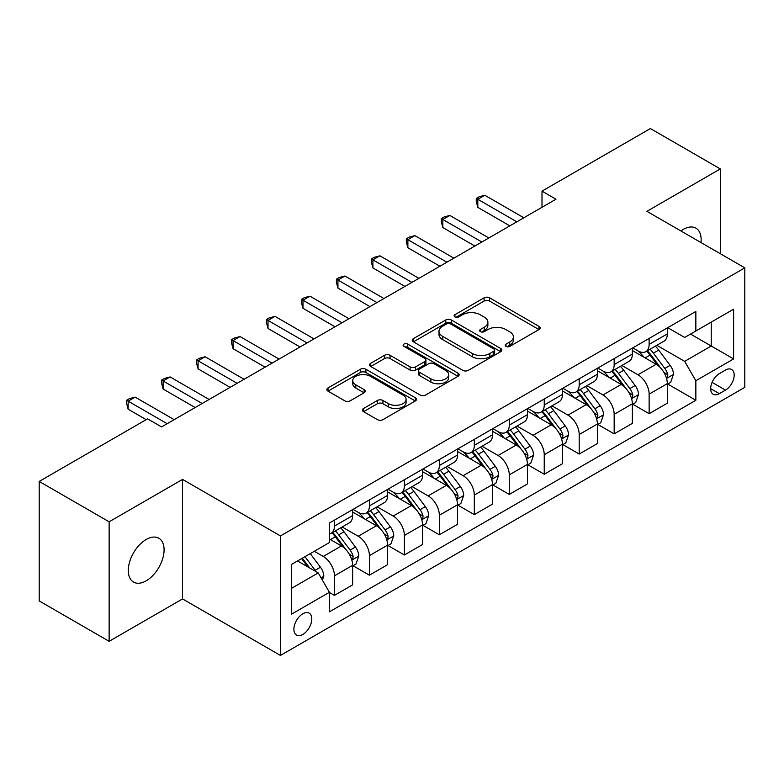 <?xml version="1.0" encoding="UTF-8"?>
<svg xmlns="http://www.w3.org/2000/svg" width="784" height="784" viewBox="0 0 784 784"><rect width="100%" height="100%" fill="white"/><g stroke="black" fill="none" stroke-linecap="round" stroke-linejoin="round"><path stroke-width="1.18" d="M505.994 346.381A2.715 1.568 0 0 0 509.835 346.381L539.01 329.545A3.881 2.244 0 0 0 540.147 327.957A3.881 2.244 0 0 0 539.01 326.369L489.588 297.832A3.881 2.244 0 0 0 484.1 297.832L454.926 314.678A2.715 1.568 0 0 0 454.132 315.785A2.715 1.568 0 0 0 454.926 316.903A2.715 1.568 0 0 0 458.767 316.903L462.55 314.717A12.426 7.174 0 0 1 480.122 314.717L484.238 317.099A12.426 7.174 0 0 1 487.873 322.165A12.426 7.174 0 0 1 484.238 327.242L480.465 329.417A2.715 1.568 0 0 0 479.661 330.534A2.715 1.568 0 0 0 480.465 331.642A2.715 1.568 0 0 0 484.306 331.642L488.079 329.456A12.426 7.174 0 0 1 505.651 329.456L509.767 331.838A12.426 7.174 0 0 1 513.412 336.914A12.426 7.174 0 0 1 509.767 341.981L505.994 344.166A2.715 1.568 0 0 0 505.2 345.274A2.715 1.568 0 0 0 505.994 346.381L505.994 344.166M146.196 580.826A25.313 14.622 120 0 0 162.729 558.522A25.313 14.622 120 0 0 158.848 538.236A25.313 14.622 120 0 0 146.196 539.49A25.313 14.622 120 0 0 129.654 561.795A25.313 14.622 120 0 0 133.535 582.081A25.313 14.622 120 0 0 146.196 580.826M701.004 242.57A25.313 14.622 120 0 0 695.918 228.164A25.313 14.622 120 0 0 683.266 229.418A25.313 14.622 120 0 0 680.904 230.957M302.84 634.442A12.662 7.311 120 0 0 311.111 623.29A12.662 7.311 120 0 0 309.17 613.147A12.662 7.311 120 0 0 302.84 613.774A12.662 7.311 120 0 0 294.568 624.926A12.662 7.311 120 0 0 296.509 635.069A12.662 7.311 120 0 0 302.84 634.442M363.56 408.484A3.881 2.244 0 0 0 362.424 410.071A3.881 2.244 0 0 0 363.56 411.649L377.427 419.656A3.881 2.244 0 0 0 382.925 419.656L415.324 400.957A3.881 2.244 0 0 0 416.461 399.37A3.881 2.244 0 0 0 415.324 397.782L365.903 369.254A3.881 2.244 0 0 0 360.405 369.254L328.006 387.953A3.881 2.244 0 0 0 326.869 389.54A3.881 2.244 0 0 0 328.006 391.128L344.754 400.791A3.881 2.244 0 0 0 350.252 400.791L364.109 392.794A3.881 2.244 0 0 0 365.246 391.206A3.881 2.244 0 0 0 364.109 389.619L355.809 384.826A10.388 5.998 0 0 1 352.761 380.583A10.388 5.998 0 0 1 359.18 375.046A10.388 5.998 0 0 1 370.499 376.34L403.035 395.126A10.388 5.998 0 0 1 406.073 399.37A10.388 5.998 0 0 1 399.664 404.907A10.388 5.998 0 0 1 388.345 403.613L382.925 400.477A3.881 2.244 0 0 0 377.427 400.477L363.56 408.484L363.56 411.649M182.554 479.406L109.133 521.801L39.2 481.425L39.2 600.936L109.133 641.312L182.554 598.917L280.456 655.444L280.456 535.933L182.554 479.406L182.554 598.917M720.32 253.722L720.32 168.932L646.898 211.327L744.8 267.854L280.456 535.933M720.32 168.932L650.397 128.556L541.999 191.139L541.999 207.29M39.2 481.425L147.588 418.852L161.582 426.927L555.983 199.214L541.999 191.139M462.825 370.362A3.881 2.244 0 0 0 468.313 370.362L500.711 351.653A3.881 2.244 0 0 0 501.848 350.066A3.881 2.244 0 0 0 500.711 348.488L451.29 319.95A3.881 2.244 0 0 0 445.792 319.95L413.393 338.659A3.881 2.244 0 0 0 412.257 340.236A3.881 2.244 0 0 0 413.393 341.824L462.825 370.362M405.014 346.969A2.715 1.568 0 0 1 407.768 347.351L407.768 344.127L458.013 373.135A3.881 2.244 0 0 1 459.15 374.723A3.881 2.244 0 0 1 458.013 376.3L425.614 395.009A3.881 2.244 0 0 1 420.126 395.009L370.705 366.471L370.705 363.306A3.881 2.244 0 0 0 369.568 364.893A3.881 2.244 0 0 0 370.705 366.471M370.705 363.306L384.572 355.299A3.881 2.244 0 0 1 390.06 355.299L410.101 366.873A3.881 2.244 0 0 0 415.598 366.873L424.791 361.561A3.881 2.244 0 0 0 425.928 359.974A3.881 2.244 0 0 0 424.791 358.386L403.927 346.342A2.715 1.568 0 0 1 403.133 345.234A2.715 1.568 0 0 1 404.809 343.784A2.715 1.568 0 0 1 407.768 344.127M725.504 370.077L719.349 373.635A12.26 7.076 120 0 0 711.333 384.434A12.26 7.076 120 0 0 713.215 394.264A12.26 7.076 120 0 0 719.349 393.656L725.504 390.099A12.26 7.076 120 0 0 733.51 379.299A12.26 7.076 120 0 0 731.629 369.47A12.26 7.076 120 0 0 725.504 370.077M280.456 655.444L744.8 387.355L744.8 267.854M667.733 327.683L684.657 337.453L695.849 330.995L695.849 311.454L329.407 523.016L329.407 542.557L291.648 564.353L291.648 614.097L329.407 592.292L329.407 611.834L695.849 400.281L695.849 380.74L684.657 361.355L656.845 345.303M695.849 330.995L733.608 309.19L733.608 358.935L695.849 380.74M109.133 521.801L109.133 641.312M690.537 334.062L711.235 346.018L711.235 322.116L733.608 309.19M684.657 361.355L711.235 346.018L733.608 358.935M291.648 588.255L318.226 572.918L297.528 560.962M329.407 592.459L334.445 595.37L334.445 575.828A15.827 9.134 -120 0 0 323.263 556.444L314.306 551.279M334.445 595.37L352.633 584.864L352.633 565.323A15.827 9.134 -120 0 0 341.442 545.948L329.407 539M353.045 565.734L369.411 575.182L369.411 555.64A15.827 9.134 -120 0 0 358.219 536.256L342.157 526.985M369.411 575.182L387.59 564.676L387.59 545.135A15.827 9.134 -120 0 0 376.408 525.76L352.633 512.03M388.011 545.546L404.377 554.994L404.377 535.452A15.827 9.134 -120 0 0 393.186 516.068L377.124 506.797M404.377 554.994L422.556 544.498L422.556 524.957A15.827 9.134 -120 0 0 411.375 505.572L387.59 491.842M422.978 525.358L439.344 534.806L439.344 515.264A15.827 9.134 -120 0 0 428.152 495.88L412.09 486.609M439.344 534.806L457.523 524.31L457.523 504.769A15.827 9.134 -120 0 0 446.331 485.384L422.556 471.654M457.944 505.17L474.31 514.618L474.31 495.076A15.827 9.134 -120 0 0 463.119 475.692L447.056 466.421M474.31 514.618L492.489 504.122L492.489 484.581A15.827 9.134 -120 0 0 481.298 465.196L457.523 451.466M492.911 484.982L509.277 494.43L509.277 474.888A15.827 9.134 -120 0 0 498.085 455.504L482.023 446.233M509.277 494.43L527.456 483.934L527.456 464.393A15.827 9.134 -120 0 0 516.264 445.008L492.489 431.288M527.877 464.794L544.243 474.242L544.243 454.7A15.827 9.134 -120 0 0 533.051 435.326L516.989 426.045M544.243 474.242L562.422 463.746L562.422 444.205A15.827 9.134 -120 0 0 551.23 424.82L527.456 411.1M562.843 444.606L579.2 454.054L579.2 434.512A15.827 9.134 -120 0 0 568.018 415.138L551.946 405.857M579.2 454.054L597.388 443.558L597.388 424.017A15.827 9.134 -120 0 0 586.197 404.642L562.422 390.912M597.81 424.418L614.166 433.866L614.166 414.324A15.827 9.134 -120 0 0 602.984 394.95L586.912 385.669M614.166 433.866L632.355 423.37L632.355 403.829A15.827 9.134 -120 0 0 621.163 384.454L597.388 370.724M632.766 404.23L649.132 413.678L649.132 394.136A15.827 9.134 -120 0 0 637.951 374.762L621.879 365.481M649.132 413.678L667.321 403.182L667.321 383.641A15.827 9.134 -120 0 0 656.13 364.266L632.355 350.536M632.766 347.871L637.951 350.86A15.827 9.134 -120 0 0 645.859 351.644A15.827 9.134 -120 0 0 649.132 344.401L649.132 338.423M597.81 368.059L602.984 371.048A15.827 9.134 -120 0 0 610.893 371.832A15.827 9.134 -120 0 0 614.166 364.589L614.166 358.611M562.843 388.247L568.018 391.236A15.827 9.134 -120 0 0 575.926 392.02A15.827 9.134 -120 0 0 579.2 384.777L579.2 378.799M527.877 408.435L533.051 411.424A15.827 9.134 -120 0 0 540.96 412.208A15.827 9.134 -120 0 0 544.243 404.956L544.243 398.987M492.911 428.623L498.085 431.612A15.827 9.134 -120 0 0 505.994 432.386A15.827 9.134 -120 0 0 509.277 425.144L509.277 419.175M457.944 448.811L463.119 451.79A15.827 9.134 -120 0 0 471.027 452.574A15.827 9.134 -120 0 0 474.31 445.332L474.31 439.354M422.978 468.989L428.152 471.978A15.827 9.134 -120 0 0 436.071 472.762A15.827 9.134 -120 0 0 439.344 465.52L439.344 459.542M388.011 489.177L393.186 492.166A15.827 9.134 -120 0 0 401.104 492.95A15.827 9.134 -120 0 0 404.377 485.708L404.377 479.73M353.045 509.365L358.219 512.354A15.827 9.134 -120 0 0 366.138 513.138A15.827 9.134 -120 0 0 369.411 505.896L369.411 499.918M667.733 384.042L695.849 400.281M645.859 351.644L664.038 341.148A15.827 9.134 -120 0 0 667.321 333.906L667.321 327.928M610.893 371.832L629.072 361.336A15.827 9.134 -120 0 0 632.355 354.084L632.355 348.116M575.926 392.02L594.105 381.524A15.827 9.134 -120 0 0 597.388 374.272L597.388 368.304M540.96 412.208L559.139 401.702A15.827 9.134 -120 0 0 562.422 394.46L562.422 388.492M505.994 432.386L524.182 421.89A15.827 9.134 -120 0 0 527.456 414.648L527.456 408.67M471.027 452.574L489.216 442.078A15.827 9.134 -120 0 0 492.489 434.836L492.489 428.858M436.071 472.762L454.25 462.266A15.827 9.134 -120 0 0 457.523 455.024L457.523 449.046M401.104 492.95L419.283 482.454A15.827 9.134 -120 0 0 422.556 475.212L422.556 469.234M366.138 513.138L384.317 502.642A15.827 9.134 -120 0 0 387.59 495.4L387.59 489.422M329.407 533.963A15.827 9.134 -120 0 0 331.171 533.326L349.35 522.83A15.827 9.134 -120 0 0 352.633 515.588L352.633 509.61M331.171 533.326A15.827 9.134 -120 0 0 334.445 526.084L334.445 520.106M318.226 572.918L329.407 592.292M507.081 346.763L509.767 345.215A12.426 7.174 0 0 0 513.412 340.138L513.412 336.914M487.873 322.165L487.873 325.399A12.426 7.174 0 0 1 484.238 330.476L481.543 332.024M538.961 329.574L489.588 301.066A3.881 2.244 0 0 0 484.1 301.066L456.014 317.285M500.662 351.683L451.29 323.184A3.881 2.244 0 0 0 445.792 323.184L413.452 341.853M493.842 351.183A2.715 1.568 0 0 0 494.645 350.066A2.715 1.568 0 0 0 493.842 348.958L450.467 323.91A2.715 1.568 0 0 0 446.625 323.91L442.637 326.213A12.426 7.174 0 0 0 439.001 331.279A12.426 7.174 0 0 0 442.637 336.356L472.291 353.476A12.426 7.174 0 0 0 489.863 353.476L493.842 351.183L493.842 354.407A2.715 1.568 0 0 0 494.645 353.3L494.645 350.066M439.001 331.279L439.001 334.513A12.426 7.174 0 0 0 442.637 339.59L442.637 336.356M493.842 354.407L489.863 356.71A12.426 7.174 0 0 1 472.291 356.71L442.637 339.59M370.754 366.5L384.572 358.533L384.572 355.299M425.928 359.974L425.928 363.208A3.881 2.244 0 0 1 424.791 364.795L415.598 370.097A3.881 2.244 0 0 1 410.101 370.097L390.06 358.533A3.881 2.244 0 0 0 384.572 358.533M407.768 347.351L457.964 376.33M430.906 378.878A10.388 5.998 0 0 0 442.225 380.181A10.388 5.998 0 0 0 448.634 374.634A10.388 5.998 0 0 0 445.586 370.401L434.13 363.776A3.881 2.244 0 0 0 428.632 363.776L419.44 369.088A3.881 2.244 0 0 0 418.303 370.675A3.881 2.244 0 0 0 419.44 372.263L430.906 378.878L430.906 382.112A10.388 5.998 0 0 0 442.225 383.405A10.388 5.998 0 0 0 448.634 377.868L448.634 374.634M418.303 370.675L418.303 373.909A3.881 2.244 0 0 0 419.44 375.487L419.44 372.263M430.906 382.112L419.44 375.487M406.073 399.37L406.073 402.594A10.388 5.998 0 0 1 399.664 408.141A10.388 5.998 0 0 1 388.345 406.837L382.925 403.711A3.881 2.244 0 0 0 377.427 403.711L363.619 411.678M352.761 380.583L352.761 383.817A10.388 5.998 0 0 0 355.809 388.051L355.809 384.826M364.06 392.823L355.809 388.051M415.265 400.987L365.903 372.478A3.881 2.244 0 0 0 360.405 372.478L328.055 391.157M667.321 384.287L670.673 382.347L673.466 374.272A10.486 6.056 -120 0 0 670.124 365.344L658.697 350.095A30.262 17.473 -120 0 0 655.395 346.136M644.027 357.279A30.262 17.473 -120 0 0 637.833 350.791M666.361 377.868L667.576 376.555L667.811 374.723A10.486 6.056 -120 0 0 664.812 368.421L653.376 353.163A30.262 17.473 -120 0 0 650.073 349.203M647.261 350.83A25.117 14.504 60 0 1 651.386 355.524L661.059 368.431M646.722 351.144A30.262 17.473 60 0 1 650.024 355.103L657.619 365.246M516.823 221.823L477.809 199.293L484.796 195.255L523.82 217.785M509.835 225.861L477.809 207.368L477.809 199.293L476.27 198.401L479.063 196.794L484.796 195.255M477.809 207.368L476.27 201.635L476.27 198.401M632.355 404.475L635.706 402.535L638.499 394.46A10.486 6.056 -120 0 0 635.158 385.532L623.731 370.283A30.262 17.473 -120 0 0 620.428 366.324M609.06 377.467A30.262 17.473 -120 0 0 602.867 370.979M631.394 398.056L632.619 396.743L632.845 394.911A10.486 6.056 -120 0 0 629.846 388.609L618.419 373.351A30.262 17.473 -120 0 0 615.117 369.391M612.294 371.018A25.117 14.504 60 0 1 616.42 375.703L626.093 388.619M611.755 371.332A30.262 17.473 60 0 1 615.058 375.281L622.653 385.424M597.388 424.663L600.74 422.723L603.543 414.648A10.486 6.056 -120 0 0 600.191 405.72L588.764 390.461A30.262 17.473 -120 0 0 585.462 386.512M574.094 397.655A30.262 17.473 -120 0 0 567.9 391.167M596.428 418.244L597.653 416.921L597.878 415.099A10.486 6.056 -120 0 0 594.88 408.787L583.453 393.539A30.262 17.473 -120 0 0 580.15 389.579M577.328 391.206A25.117 14.504 60 0 1 581.454 395.891L591.126 408.807M576.789 391.52A30.262 17.473 60 0 1 580.091 395.469L587.696 405.612M562.422 444.851L565.774 442.911L568.576 434.836A10.486 6.056 -120 0 0 565.225 425.908L553.798 410.649A30.262 17.473 -120 0 0 550.495 406.7M539.127 417.833A30.262 17.473 -120 0 0 532.934 411.355M561.462 438.432L562.687 437.109L562.912 435.287A10.486 6.056 -120 0 0 559.913 428.975L548.486 413.717A30.262 17.473 -120 0 0 545.184 409.767M542.361 411.394A25.117 14.504 60 0 1 546.487 416.079L556.16 428.995M541.822 411.708A30.262 17.473 60 0 1 545.125 415.657L552.73 425.8M481.856 242.011L442.842 219.481L449.83 215.443L488.853 237.973M474.869 246.049L442.842 227.556L442.842 219.481L441.304 218.589L444.097 216.982L449.83 215.443M442.842 227.556L441.304 221.823L441.304 218.589M446.9 262.199L407.876 239.669L414.863 235.631L453.887 258.161M439.902 266.237L407.876 247.744L407.876 239.669L406.337 238.777L409.13 237.16L414.863 235.631M407.876 247.744L406.337 242.011L406.337 238.777M411.933 282.387L372.91 259.857L379.907 255.819L418.921 278.349M404.936 286.425L372.91 267.932L372.91 259.857L371.371 258.965L374.164 257.348L379.907 255.819M372.91 267.932L371.371 262.199L371.371 258.965M527.456 465.039L530.817 463.099L533.61 455.024A10.486 6.056 -120 0 0 530.258 446.096L518.832 430.837A30.262 17.473 -120 0 0 515.529 426.888M504.161 438.021A30.262 17.473 -120 0 0 497.967 431.543M526.505 458.62L527.72 457.297L527.946 455.475A10.486 6.056 -120 0 0 524.947 449.163L513.52 433.905A30.262 17.473 -120 0 0 510.217 429.955M507.405 431.582A25.117 14.504 60 0 1 511.521 436.267L521.193 449.183M506.856 431.896A30.262 17.473 60 0 1 510.159 435.845L517.763 445.988M376.967 302.575L337.943 280.045L344.94 276.007L383.954 298.537M369.97 306.613L337.943 288.12L337.943 280.045L336.405 279.153L339.198 277.536L344.94 276.007M337.943 288.12L336.405 282.387L336.405 279.153M492.489 485.227L495.851 483.287L498.644 475.212A10.486 6.056 -120 0 0 495.302 466.284L483.865 451.025A30.262 17.473 -120 0 0 480.563 447.076M469.195 458.209A30.262 17.473 -120 0 0 463.001 451.731M491.539 478.799L492.754 477.485L492.979 475.653A10.486 6.056 -120 0 0 489.98 469.351L478.554 454.093A30.262 17.473 -120 0 0 475.251 450.143M472.438 451.77A25.117 14.504 60 0 1 476.554 456.455L486.227 469.361M471.899 452.074A30.262 17.473 60 0 1 475.192 456.033L482.797 466.176M457.523 505.415L460.884 503.475L463.677 495.4A10.486 6.056 -120 0 0 460.335 486.472L448.899 471.213A30.262 17.473 -120 0 0 445.596 467.264M434.238 478.397A30.262 17.473 -120 0 0 428.035 471.919M456.572 498.987L457.787 497.673L458.023 495.841A10.486 6.056 -120 0 0 455.014 489.539L443.587 474.281A30.262 17.473 -120 0 0 440.285 470.331M437.472 471.958A25.117 14.504 60 0 1 441.598 476.643L451.27 489.549M436.933 472.262A30.262 17.473 60 0 1 440.236 476.221L447.831 486.364M422.556 525.594L425.918 523.663L428.711 515.588A10.486 6.056 -120 0 0 425.369 506.66L413.942 491.401A30.262 17.473 -120 0 0 410.64 487.442M399.272 498.585A30.262 17.473 -120 0 0 393.078 492.097M421.606 519.175L422.821 517.861L423.056 516.029A10.486 6.056 -120 0 0 420.048 509.727L408.621 494.469A30.262 17.473 -120 0 0 405.318 490.519M402.506 492.136A25.117 14.504 60 0 1 406.631 496.831L416.304 509.737M401.967 492.45A30.262 17.473 60 0 1 405.269 496.409L412.864 506.552M342 322.753L302.977 300.233L309.974 296.195L348.988 318.716M335.003 326.791L302.977 308.308L302.977 300.233L301.438 299.341L304.241 297.724L309.974 296.195M302.977 308.308L301.438 302.575L301.438 299.341M307.034 342.941L268.01 320.421L275.008 316.383L314.031 338.904M300.037 346.979L268.01 328.486L268.01 320.421L266.472 319.529L269.275 317.912L275.008 316.383M268.01 328.486L266.472 322.753L266.472 319.529M272.068 363.129L233.044 340.599L240.041 336.561L279.065 359.092M265.08 367.167L233.044 348.674L233.044 340.599L231.505 339.717L234.308 338.1L240.041 336.561M233.044 348.674L231.505 342.941L231.505 339.717M387.59 545.782L390.951 543.851L393.744 535.776A10.486 6.056 -120 0 0 390.403 526.848L378.976 511.589A30.262 17.473 -120 0 0 375.673 507.63M364.305 518.773A30.262 17.473 -120 0 0 358.112 512.285M386.639 539.363L387.855 538.049L388.09 536.217A10.486 6.056 -120 0 0 385.091 529.915L373.654 514.657A30.262 17.473 -120 0 0 370.352 510.698M367.539 512.324A25.117 14.504 60 0 1 371.665 517.019L381.338 529.925M367 512.638A30.262 17.473 60 0 1 370.303 516.597L377.898 526.74M237.101 383.317L198.078 360.787L205.075 356.749L244.098 379.28M230.114 387.355L198.078 368.862L198.078 360.787L196.549 359.905L199.342 358.288L205.075 356.749M198.078 368.862L196.549 363.129L196.549 359.905M352.633 565.97L355.985 564.039L358.778 555.954A10.486 6.056 -120 0 0 355.436 547.036L344.009 531.777A30.262 17.473 -120 0 0 340.707 527.818M351.673 559.551L352.888 558.237L353.123 556.405A10.486 6.056 -120 0 0 350.125 550.103L338.688 534.845A30.262 17.473 -120 0 0 335.385 530.886M332.573 532.512A25.117 14.504 60 0 1 336.699 537.207L346.371 550.113M332.034 532.826A30.262 17.473 60 0 1 335.336 536.785L342.931 546.928M202.135 403.505L163.121 380.975L170.108 376.937L209.132 399.468M195.147 407.543L163.121 389.05L163.121 380.975L161.582 380.093L164.375 378.476L170.108 376.937M163.121 389.05L161.582 383.317L161.582 380.093M322.42 580.18L323.812 576.142A10.486 6.056 -120 0 0 320.47 567.224L310.268 553.602M316.109 571.693A10.486 6.056 -120 0 0 315.158 570.291L304.956 556.669M302.33 558.188L309.66 567.969M301.605 558.61L307.818 566.91M167.168 423.693L128.155 401.163L135.142 397.125L174.166 419.656M146.196 419.656L128.155 409.238L128.155 401.163L126.616 400.271L129.409 398.664L135.142 397.125M128.155 409.238L126.616 403.505L126.616 400.271M323.263 556.444L341.442 545.948M358.219 536.256L376.408 525.76M393.186 516.068L411.375 505.572M428.152 495.88L446.331 485.384M463.119 475.692L481.298 465.196M498.085 455.504L516.264 445.008M533.051 435.326L551.23 424.82M568.018 415.138L586.197 404.642M602.984 394.95L621.163 384.454M637.951 374.762L656.13 364.266M649.132 344.401L667.321 333.906M649.132 394.136L667.321 383.641M614.166 414.324L632.355 403.829M614.166 364.589L632.355 354.084M579.2 434.512L597.388 424.017M579.2 384.777L597.388 374.272M544.243 454.7L562.422 444.205M544.243 404.956L562.422 394.46M509.277 474.888L527.456 464.393M509.277 425.144L527.456 414.648M474.31 495.076L492.489 484.581M474.31 445.332L492.489 434.836M439.344 515.264L457.523 504.769M439.344 465.52L457.523 455.024M404.377 535.452L422.556 524.957M404.377 485.708L422.556 475.212M369.411 555.64L387.59 545.135M369.411 505.896L387.59 495.4M334.445 575.828L352.633 565.323M334.445 526.084L352.633 515.588M712.088 382.357L725.504 390.099M710.676 388.648L719.349 393.656M509.767 345.215L509.767 341.981M480.465 331.642L480.465 329.417M484.238 330.476L484.238 327.242M454.926 316.903L454.926 314.678M484.1 301.066L484.1 297.832M489.588 301.066L489.588 297.832M539.01 329.545L539.01 326.369M413.393 341.824L413.393 338.659M445.792 323.184L445.792 319.95M451.29 323.184L451.29 319.95M500.711 351.653L500.711 348.488M472.291 356.71L472.291 353.476M489.863 356.71L489.863 353.476M390.06 358.533L390.06 355.299M410.101 370.097L410.101 366.873M415.598 370.097L415.598 366.873M424.791 364.795L424.791 361.561M458.013 376.3L458.013 373.135M377.427 403.711L377.427 400.477M382.925 403.711L382.925 400.477M388.345 406.837L388.345 403.613M364.109 392.794L364.109 389.619M328.006 391.128L328.006 387.953M360.405 372.478L360.405 369.254M365.903 372.478L365.903 369.254M415.324 400.957L415.324 397.782M666.537 378.447L673.397 374.478M653.376 353.163L658.697 350.095M645.134 357.916L650.024 355.103M664.812 368.421L670.124 365.344M663.979 372.508L667.811 374.723M631.571 398.635L638.431 394.666M618.419 373.351L623.731 370.283M610.177 378.104L615.058 375.281M629.846 388.609L635.158 385.532M629.013 392.696L632.845 394.911M596.604 418.813L603.474 414.854M583.453 393.539L588.764 390.461M575.211 398.292L580.091 395.469M594.88 408.787L600.191 405.72M594.047 412.884L597.878 415.099M561.638 439.001L568.508 435.042M548.486 413.717L553.798 410.649M540.245 418.48L545.125 415.657M559.913 428.975L565.225 425.908M559.08 433.072L562.912 435.287M526.672 459.189L533.541 455.23M513.52 433.905L518.832 430.837M505.278 438.668L510.159 435.845M524.947 449.163L530.258 446.096M524.114 453.26L527.946 455.475M491.705 479.377L498.575 475.418M478.554 454.093L483.865 451.025M470.312 458.856L475.192 456.033M489.98 469.351L495.302 466.284M489.157 473.448L492.979 475.653M456.739 499.565L463.609 495.596M443.587 474.281L448.899 471.213M435.345 479.044L440.236 476.221M455.014 489.539L460.335 486.472M454.191 493.636L458.023 495.841M421.772 519.753L428.642 515.784M408.621 494.469L413.942 491.401M400.379 499.232L405.269 496.409M420.048 509.727L425.369 506.66M419.224 513.824L423.056 516.029M386.816 539.941L393.676 535.972M373.654 514.657L378.976 511.589M365.413 519.42L370.303 516.597M385.091 529.915L390.403 526.848M384.258 534.012L388.09 536.217M351.849 560.129L358.709 556.16M338.688 534.845L344.009 531.777M330.446 539.598L335.336 536.785M350.125 550.103L355.436 547.036M349.292 554.19L353.123 556.405M321.087 577.886L323.743 576.348M315.158 570.291L320.47 567.224"/></g></svg>
